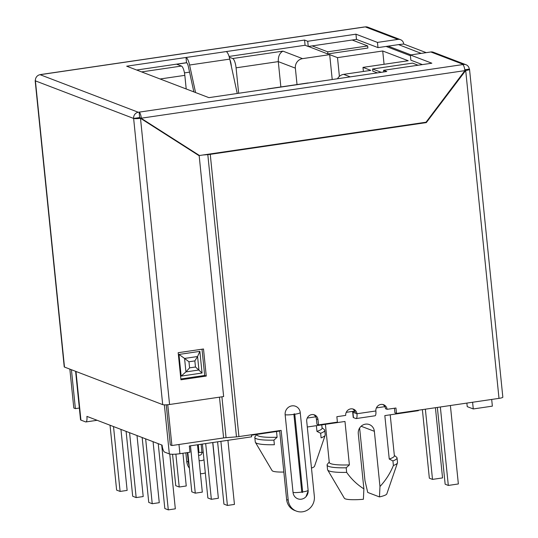 <?xml version="1.0" encoding="UTF-8"?>
<svg xmlns="http://www.w3.org/2000/svg" width="538" height="538" viewBox="0 0 538 538"><rect width="100%" height="100%" fill="white"/><g stroke="black" fill="none" stroke-linecap="round" stroke-linejoin="round"><path stroke-width="0.81" d="M329.236 462.028L327.42 464.207A35.152 5.272 -5.8 0 0 327.091 465.047L327.561 469.627A35.152 5.272 -5.8 0 0 327.682 469.983A35.152 5.272 -5.8 0 0 346.66 472.377L346.196 467.791L349.391 464.893L344.979 421.462L307.306 426.997M346.66 472.377C351.341 479.076 357.084 484.577 363.89 488.881L358.281 433.668A8.473 8.023 -69.1 0 1 369.35 424.576A8.473 8.023 -69.1 0 1 374.361 431.308L379.969 486.513C385.672 480.414 390.144 473.413 393.392 465.511L392.928 460.925L389.243 459.035L384.831 415.605L418.369 410.676L418.322 410.225M251.468 435.208L279.679 431.059M359.626 428.033L364.986 480.784L367.73 492.438L379.465 496.924A21.386 3.208 -5.8 0 0 386.809 493.924L397.461 462.895A35.152 5.272 -5.8 0 0 397.508 462.525L397.037 457.939A35.152 5.272 -5.8 0 0 396.553 457.186L394.334 455.417M327.682 469.983L344.354 498.235A21.386 3.208 -5.8 0 0 363.385 499.284L363.89 488.881M178.972 444.496L179.907 453.702L189.961 452.229L189.322 445.982L251.629 436.822L251.421 434.751M352.182 40.02L367.676 45.945L367.884 48.03L327.689 53.941L308.92 46.651M186.693 62.771L176.706 64.244L181.447 66.053A8.473 2.394 -98.4 0 1 184.823 75.354L186.209 88.972M238.664 93.276L236.074 67.822A8.473 2.394 81.6 0 0 232.698 58.521L229.309 57.223M337.508 78.75A8.473 8.023 110.9 0 1 343.661 74.358L370.796 70.37L362.982 67.385L408.207 60.74L382.72 50.989L337.501 57.633L329.686 54.647L302.551 58.635A8.473 8.023 -69.1 0 0 295.362 68.151L297.03 84.567M377.272 72.906L372.794 71.083M256.935 434.401L255.133 436.56A35.152 5.272 -5.8 0 0 254.81 437.401L255.274 441.98A35.152 5.272 -5.8 0 0 255.395 442.337A35.152 5.272 -5.8 0 0 274.373 444.724L273.909 440.145L277.104 437.246L276.525 431.523M311.482 468.073A21.386 3.208 -5.8 0 0 314.522 466.278L325.174 435.249A35.152 5.272 -5.8 0 1 321.105 437.858L320.641 433.278L316.956 431.389L316.378 425.666M255.395 442.337L272.067 470.589A21.386 3.208 -5.8 0 0 283.842 472.041M472.593 402.249L473.272 408.954L467.233 406.641L466.87 403.09M491.685 399.438L492.364 406.143L473.272 408.954M97.129 420.292L85.925 421.94A6.355 1.796 -98.4 0 1 85.636 421.906L80.929 420.104A8.473 1.271 174.2 0 1 80.539 419.775L75.616 371.334M179.907 453.702A8.473 1.271 174.2 0 1 169.342 453.917L164.628 452.115A6.355 1.796 -98.4 0 1 162.099 445.141L86.9 416.378A6.355 1.796 -98.4 0 1 85.925 421.94M363.399 71.46L362.982 67.385M332.215 79.523L329.686 54.647M339.397 76.362L337.501 57.633M280.856 86.941L278.287 61.621C278.106 56.436 279.659 52.946 282.948 51.137L302.551 58.635M307.252 418.06L315.732 416.815M346.25 412.33L354.724 411.079M376.398 407.898L384.872 406.654M229.854 59.462A8.473 2.394 81.6 0 1 231.333 66.006L231.279 66.019M231.38 66.497L231.333 66.006M384.071 64.284L382.72 50.989M277.104 437.246A32.717 4.909 174.2 0 1 256.989 434.758L256.949 434.401M321.758 424.879L322.087 428.14A32.717 4.909 174.2 0 1 316.956 431.389M325.174 435.249A35.152 5.272 -5.8 0 0 325.221 434.872L324.75 430.292A35.152 5.272 -5.8 0 0 324.266 429.539L322.047 427.771M320.641 433.278A35.152 5.272 -5.8 0 0 324.75 430.292M254.81 437.401A35.152 5.272 -5.8 0 0 273.909 440.145M349.391 464.893A32.717 4.909 174.2 0 1 329.276 462.404L325.409 424.341M390.211 414.818L394.374 455.794A32.717 4.909 174.2 0 1 389.243 459.035M393.392 465.511A35.152 5.272 -5.8 0 0 397.461 462.895M392.928 460.925A35.152 5.272 -5.8 0 0 397.037 457.939M327.091 465.047A35.152 5.272 -5.8 0 0 346.196 467.791M379.465 496.924L379.969 486.513M435.424 407.71L442.552 477.912L432.505 479.392L429.344 478.181L422.377 409.626M425.37 409.189L432.505 479.392M450.393 405.511L458.363 483.958L448.315 485.437L445.155 484.227L437.354 407.427M440.346 406.984L448.315 485.437M372.807 71.191L372.578 68.998L381.254 72.321M418.093 65.233L412.579 63.121L372.578 68.998M367.676 45.945L327.676 51.823L327.891 53.908M308.926 46.766L308.893 46.382M312.181 45.898L327.676 51.823M227.93 440.306L234.447 504.415L227.413 505.451L220.896 441.342M227.413 505.451L223.929 504.119L217.601 441.826M212.718 442.539L218.381 498.275L211.347 499.304L205.684 443.574M211.347 499.304L207.87 497.973L202.389 444.058M197.507 444.778L202.315 492.129L195.281 493.164L190.472 445.807M195.281 493.164L191.804 491.833L187.816 452.545M182.927 453.258L186.256 485.982L179.221 487.018L175.879 454.146M179.221 487.018L175.738 485.686L172.55 454.26M169.766 454.038L175.327 508.834L168.293 509.869L161.703 444.993M168.293 509.869L164.816 508.538L158.226 443.662M153.068 441.691L159.268 502.694L152.234 503.723L145.643 438.847M152.234 503.723L148.75 502.391L142.167 437.515M137.008 435.545L143.202 496.547L136.168 497.583L132.691 496.251L126.1 431.375M129.577 432.707L136.168 497.583M120.942 429.398L127.136 490.4L120.102 491.436L113.511 426.56M120.102 491.436L116.625 490.105L110.034 425.228M136.659 70.021L186.538 62.69L186.007 57.485L304.555 40.061L307.716 41.271L355.954 34.183L377.454 42.408L397.959 39.395L365.289 26.9L40.088 74.695A5.508 5.219 110.9 0 0 35.414 80.875L64.486 367.071L162.698 404.637L133.632 118.441A5.508 5.219 -69.1 0 1 138.306 112.26L463.507 64.466L430.844 51.971L410.339 54.984L431.846 63.208L383.607 70.296L386.768 71.507L308.422 83.02A10.585 2.993 -98.4 0 0 307.938 82.96L267.742 88.871A10.585 2.993 -98.4 0 0 267.299 89.066M267.742 88.871A10.585 2.993 -98.4 0 1 268.227 88.931L208.892 97.647L126.679 66.201L186.007 57.485A10.585 2.993 -98.4 0 1 189.578 65.017L229.78 59.113A10.585 2.993 -98.4 0 0 226.209 51.574M398.308 44.627L403.735 44.042A5.508 5.219 110.9 0 0 400.474 39.664L367.81 27.176A5.508 5.219 110.9 0 0 365.289 26.9M189.403 468.188A13.766 13.04 -69.1 0 1 186.713 461.342L185.852 452.835M394.455 408.234L394.919 412.828L396.499 413.433L499.002 398.369A5.508 0.827 -5.8 0 0 502.835 397.178L469.533 69.321A5.508 0.827 -5.8 0 0 469.284 69.113A5.508 5.219 110.9 0 0 463.507 64.466M79.348 408.039L75.387 408.624L73.807 408.019L69.853 369.129M229.074 56.436L305.08 45.266L308.247 46.476L356.479 39.388L377.985 47.613L398.584 44.614L421.214 53.39M410.339 54.984L410.871 60.189L422.391 64.6M138.656 117.701L133.632 118.441A5.508 0.827 -5.8 0 0 140.499 118.299L138.656 117.701L139.638 117.345L139.113 112.139A5.508 1.553 -98.4 0 1 141.306 118.185L139.745 117.788L199.464 155.509L426.029 122.213L464.899 70.626L141.306 118.185M400.474 39.664A5.508 5.219 110.9 0 0 397.959 39.395M430.844 51.971A5.508 5.219 -69.1 0 1 433.359 52.247L466.022 64.742M464.792 69.772L469.284 69.113M499.002 398.369L465.7 70.512A5.508 0.827 -5.8 0 0 469.533 69.321M403.735 44.042L426.237 52.65M167.748 404.717L171.891 445.531L223.613 437.932A5.508 0.827 -5.8 0 1 226.061 437.663L236.478 436.863A5.508 0.827 174.2 0 0 238.926 436.587L281.132 430.387L288.22 500.165A13.766 13.04 110.9 0 0 296.364 511.1A13.766 13.04 110.9 0 0 314.347 496.325L306.721 421.254A5.931 5.615 -69.1 0 1 314.468 414.892A5.931 5.615 -69.1 0 1 317.978 419.6L318.516 424.892L337.407 422.115L336.855 416.701L345.705 415.397A5.931 5.615 -69.1 0 1 353.459 409.162A5.931 5.615 -69.1 0 1 356.956 413.742L355.376 413.137L356.956 413.742A5.508 1.553 81.6 0 1 356.116 418.564A5.508 1.553 81.6 0 1 355.86 418.53L353.459 417.609A5.293 0.794 174.2 0 1 353.217 417.407L352.686 412.202A5.293 0.794 174.2 0 1 354.851 411.328M356.116 418.564L375.006 415.787A5.508 1.553 -98.4 0 0 375.854 410.971L375.854 410.971A5.931 5.615 -69.1 0 1 383.607 404.731A5.931 5.615 -69.1 0 1 387.104 409.317L395.948 408.012L396.499 413.433M300.231 412.565A7.942 7.525 110.9 0 0 291.899 405.867A7.942 7.525 110.9 0 0 285.153 414.785L293.049 492.478A7.942 7.525 110.9 0 0 298.079 498.901A7.942 7.525 110.9 0 0 305.974 496.709A7.942 7.525 110.9 0 0 308.166 490.992A7.942 7.525 110.9 0 0 308.119 490.259L300.231 412.565A7.835 1.177 174.2 0 1 294.777 414.24L302.665 491.934A0.457 0.437 -69.1 0 1 302.275 492.452A0.457 0.437 -69.1 0 1 301.791 492.062L293.903 414.368A0.457 0.437 -69.1 0 1 294.293 413.85A0.457 0.437 -69.1 0 1 294.777 414.24M465.7 70.512L426.318 122.597L210.257 154.345A5.508 0.827 -5.8 0 1 207.809 154.621L203.021 154.991M387.104 409.317L385.524 408.712A5.931 5.615 110.9 0 0 382.794 404.489M353.459 417.609L352.928 412.404L355.376 413.144A5.931 5.615 110.9 0 0 352.646 408.92M313.654 414.65A5.931 5.615 110.9 0 1 316.398 418.994L316.936 424.287L318.516 424.892M279.632 430.602L286.64 499.56A13.766 13.04 110.9 0 0 294.784 510.495L296.364 511.1M189.127 465.464A13.766 13.04 -69.1 0 1 188.293 461.947L187.345 452.613M212.84 442.525L214.427 458.107A13.766 13.04 -69.1 0 1 214.487 459.963M205.321 472.909A13.766 13.04 -69.1 0 1 200.445 473.689M166.242 404.825L170.311 444.933L171.891 445.531M198.509 155.334L198.925 155.307M181.158 376.102L178.959 354.441L199.86 351.368L202.066 373.029L181.158 376.102L185.946 371.899L184.574 358.429L178.959 354.441M71.433 369.734L75.387 408.624M425.518 122.287L426.318 122.597M464.819 69.974L465.679 70.303M169.571 404.502L223.64 396.553L199.181 155.764L140.499 118.299L169.571 404.502A5.508 0.827 174.2 0 1 162.698 404.637M180.929 379.788L206.256 376.062L203.505 348.987L178.179 352.706L180.929 379.788M180.849 378.96L204.675 375.457L202.012 349.209M139.745 117.788L139.638 117.345M462.707 64.58A5.508 1.553 81.6 0 1 464.899 70.626M141.326 118.394L199.464 155.509M204.675 375.457L206.256 376.062M194.85 360.904L195.476 367.003L189.584 367.871L188.966 361.771L194.85 360.904L197.567 356.519L199.86 351.368M195.476 367.003L202.066 373.029M189.584 367.871L185.946 371.899L198.939 369.989L197.567 356.519L184.574 358.429L188.966 361.771M383.776 71.944L383.607 70.296M305.08 45.266L304.555 40.061M308.247 46.476L307.716 41.271M356.479 39.388L355.954 34.183M377.985 47.613L377.454 42.408M35.387 80.397A5.508 0.827 -5.8 0 0 35.165 80.666A5.508 0.827 -5.8 0 0 35.414 80.875L133.632 118.441M64.486 367.071A5.508 0.827 174.2 0 1 64.23 366.862L35.165 80.666M40.895 74.574A5.508 1.553 -98.4 0 0 40.646 74.54L364.239 26.987A5.508 1.553 81.6 0 1 364.488 27.021M195.563 92.549L189.578 65.017M186.538 62.69A5.293 1.493 81.6 0 1 188.327 66.456L193.848 91.897M237.245 93.484L229.78 59.113M141.602 71.91L181.447 66.053M232.698 58.521L282.948 51.137M343.661 74.358L350.238 76.873M386.082 46.423L410.42 55.73M164.359 404.852L169.342 453.917M75.986 371.476L80.929 420.104M236.074 67.822L278.287 61.621L295.362 68.151M160.102 78.985L184.823 75.354M189.558 72.146L184.467 72.892M361.126 426.244L374.361 431.308M40.088 74.695L138.306 112.26M268.227 88.931L308.422 83.02M238.926 436.587L210.257 154.345M356.956 413.742L375.854 410.971M203.983 459.721A7.586 7.189 -69.1 0 1 199.114 460.568M236.478 436.863L207.809 154.621M226.061 437.663L221.912 396.809M223.613 437.932L219.477 397.165M286.64 499.56L288.22 500.165M293.903 414.368A7.835 1.177 174.2 0 1 285.153 414.785M308.119 490.259A7.835 1.177 174.2 0 1 302.665 491.934M301.791 492.062A7.835 1.177 174.2 0 1 293.049 492.478M316.398 418.994L317.978 419.6M188.293 461.947L186.713 461.342M198.119 444.684L198.919 452.539L198.32 444.657M198.549 455.054A2.535 2.401 110.9 0 0 201.952 452.371L201.131 444.247M203.243 452.445A5.293 0.794 174.2 0 1 201.952 452.371A2.542 0.383 -5.8 0 0 199.121 452.505M198.307 452.64A2.542 0.383 174.2 0 1 198.919 452.539M410.992 54.889L388.086 46.127M305.974 496.709L308.166 490.992"/></g></svg>
